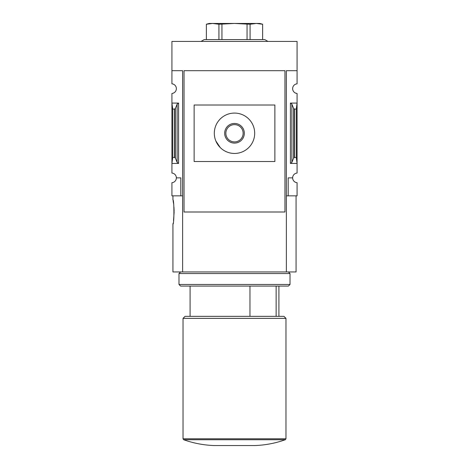 <?xml version="1.0" encoding="UTF-8"?>
<svg xmlns="http://www.w3.org/2000/svg" width="469" height="469" viewBox="0 0 469 469"><rect width="100%" height="100%" fill="white"/><g stroke="black" fill="none" stroke-linecap="round" stroke-linejoin="round"><path stroke-width="0.7" d="M296.273 157.432L294.52 157.432L293.612 158.106L291.87 162.362L291.87 104.165L290.417 103.086L297.076 103.086L297.076 163.441L296.273 157.432L296.273 109.101L297.076 103.086L297.076 93.478A4.842 4.842 0 0 1 292.638 88.653A4.842 4.842 0 0 1 297.076 83.822L297.076 41.419L171.924 41.419L171.924 83.822A4.842 4.842 0 0 1 176.362 88.653A4.842 4.842 0 0 1 171.924 93.478L171.924 173.049A4.842 4.842 0 0 1 176.362 177.874L180.805 177.874L180.805 195.843L182.623 195.843M291.87 162.362L290.417 163.441L297.076 163.441L297.076 173.049A4.842 4.842 0 0 0 292.638 177.874A4.842 4.842 0 0 0 297.076 182.705L297.076 195.843L288.195 195.843L288.195 177.874L292.638 177.874M180.805 195.843L171.924 195.843L171.924 182.705A4.842 4.842 0 0 0 176.362 177.874M276.13 316.358L276.13 286.078M171.924 70.684L182.623 70.684L182.623 271.944L172.932 271.944L172.932 224.106C174.234 224.844 174.234 199.137 172.932 199.882L172.932 195.843M174.134 211.994L173.53 220.547M173.096 223.226L172.932 224.106M173.096 200.755L173.536 203.458M173.952 207.304L174.128 211.29M286.377 195.843L288.195 195.843M284.964 70.684L284.964 211.994L184.036 211.994L184.036 70.684L284.964 70.684M178.583 103.086L171.924 103.086L172.727 109.101L174.48 109.101L175.388 108.427L177.13 104.165L178.583 103.086L178.583 163.441L171.924 163.441L172.727 157.432L172.727 109.101M178.583 163.441L177.13 162.362L175.388 158.106L174.48 157.432L172.727 157.432M297.076 70.684L286.377 70.684L286.377 271.944L182.623 271.944M296.273 109.101L294.52 109.101L293.612 108.427L291.87 104.165M274.875 161.524L274.875 105.003L194.125 105.003L194.125 161.524L274.875 161.524M220.237 147.547L215.863 141.017M214.315 133.266A20.185 20.185 0 0 0 244.595 150.748A20.185 20.185 0 0 0 244.595 115.784A20.185 20.185 0 0 0 214.315 133.266M224.674 133.266A9.826 9.826 0 0 0 239.413 141.773A9.826 9.826 0 0 0 239.413 124.76A9.826 9.826 0 0 0 224.674 133.266M225.853 133.266A8.647 8.647 0 0 0 238.821 140.753A8.647 8.647 0 0 0 238.821 125.78A8.647 8.647 0 0 0 225.853 133.266M296.068 195.843L296.068 271.944L286.377 271.944M183.027 438.785L183.696 439.734C193.597 443.258 203.804 445.198 214.315 445.55L254.685 445.55C265.196 445.198 275.403 443.258 285.304 439.734L285.973 438.785L285.973 318.375L183.027 318.375L183.027 438.785L285.973 438.785M183.027 318.375L185.044 316.358L283.956 316.358L285.973 318.375M249.965 316.358L249.965 286.078M267.928 41.419L264.78 39.601L204.22 39.601L201.072 41.419M206.372 39.601L206.372 24.241L212.645 23.45L218.923 24.241L234.5 23.45L250.077 24.241L256.355 23.45L262.628 24.241L262.628 39.601M218.923 39.601L218.923 24.241M221.948 39.601L221.948 24.241M247.052 39.601L247.052 24.241M250.077 39.601L250.077 24.241M206.372 24.224L209.268 23.45L259.732 23.45L262.628 24.224M180.6 271.944L178.988 273.562L290.012 273.562L288.4 271.944M290.012 284.46L288.4 286.078L180.6 286.078L178.988 284.46L290.012 284.46L290.012 273.562M178.988 284.46L178.988 273.562M174.48 157.432L174.48 109.101M290.417 163.441L290.417 103.086M294.52 157.432L294.52 109.101M293.612 158.106L293.612 108.427M177.13 162.362L177.13 104.165M175.388 158.106L175.388 108.427M183.696 439.734L285.304 439.734M278.908 316.358L278.908 286.078M190.092 316.358L190.092 286.078"/></g></svg>
